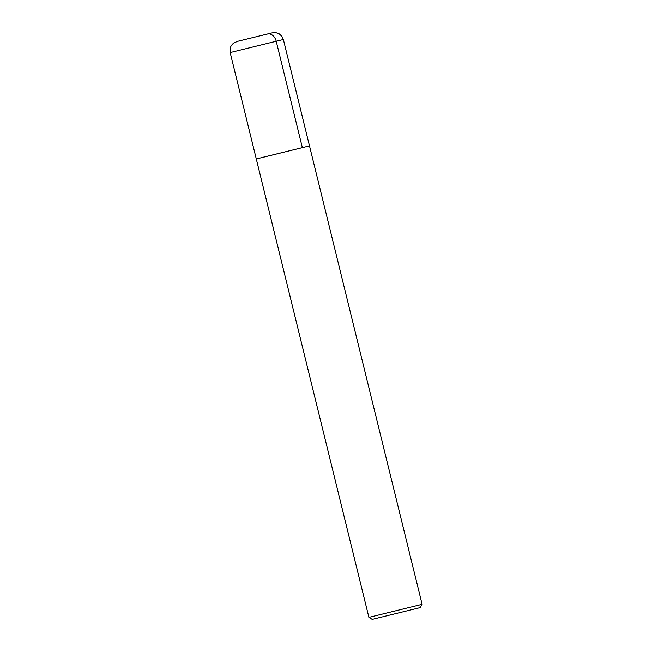 <?xml version="1.0" encoding="UTF-8"?>
<svg xmlns="http://www.w3.org/2000/svg" width="652" height="652" viewBox="0 0 652 652"><rect width="100%" height="100%" fill="white"/><g stroke="black" fill="none" stroke-linecap="round" stroke-linejoin="round"><path stroke-width="0.98" d="M372.21 619.4L420.092 607.64L422.105 604.322L368.902 617.395L372.21 619.4M263.432 157.173L309.496 145.893L422.105 604.322M368.902 617.395L256.293 158.966L309.496 145.893L283.367 39.487L281.851 36.259L279.227 33.855L275.951 32.657L272.063 32.861M302.365 147.678L276.228 41.28A9.128 6.675 -103.9 0 0 267.556 33.994L254.582 37.156M256.293 158.966L230.164 52.559L283.367 39.487M241.607 40.318L267.556 33.994L241.607 40.318M272.014 32.869L237.719 41.288M237.589 41.321L233.538 43.081L231.24 45.607L230.205 48.02L230.164 52.559"/></g></svg>
